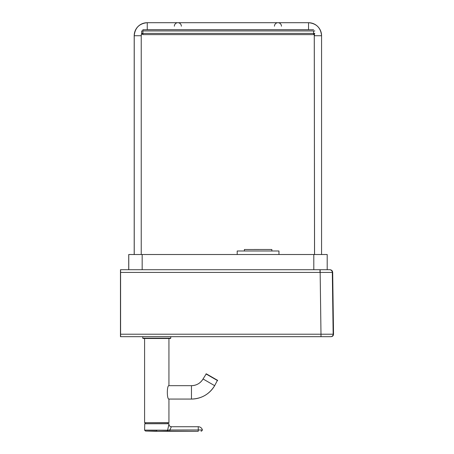 <?xml version="1.0" encoding="UTF-8"?>
<svg xmlns="http://www.w3.org/2000/svg" width="454" height="454" viewBox="0 0 454 454"><rect width="100%" height="100%" fill="white"/><g stroke="black" fill="none" stroke-linecap="round" stroke-linejoin="round"><path stroke-width="0.68" d="M278.966 254.512L278.966 250.994L237.209 250.994L237.209 254.512M331.091 336.681L120.469 336.681L120.475 269.727L120.531 282.507L120.594 269.727L329.945 269.727C331.596 269.886 332.51 270.788 332.686 272.428L333.531 334.212L333.157 334.212L332.322 272.428L332.686 272.428M254.762 336.681L185.516 336.681M330.722 336.681A2.435 2.435 90 0 0 333.157 334.212L320.989 334.212L320.989 336.681L258.15 336.681M330.183 336.681L258.025 336.681M120.594 336.681L120.594 269.727M120.594 334.212L320.989 334.212L320.155 272.428L332.322 272.428A2.741 2.741 -90 0 0 329.581 269.727M205.98 373.92L217.574 380.617C217.824 380.151 217.88 380.656 211.904 377.053L206.275 373.812L203.057 378.976C200.384 383.278 196.52 385.508 191.463 385.673L191.463 399.066A26.78 26.78 90 0 0 214.657 385.673L203.057 378.976A13.393 13.393 90 0 1 191.463 385.673L168.939 385.673L168.939 338.502L170.466 338.502L143.072 338.502L144.593 338.502L144.593 422.68L168.179 422.805M145.541 422.617L145.541 423.684M217.472 380.27L214.657 385.673C209.305 394.265 201.576 398.731 191.463 399.066L168.939 399.066C166.8 399.463 166.8 385.27 168.939 385.673M216.178 379.527L215.485 379.124L216.178 379.527M214.367 378.477L212.693 377.512L214.362 378.477M211.11 376.599L209.061 375.413L211.104 376.599M208.318 374.987L207.626 374.584L208.318 374.987M207.086 374.278L207.938 374.771L207.086 374.278M215.86 379.34L216.711 379.833L215.86 379.345M144.593 430.154L144.752 423.684L168.939 423.747L144.69 423.747M156.761 430.12L156.761 431.033L145.484 431.045L144.593 430.12L167.605 430.193A0.914 0.812 93.3 0 1 166.856 431.107L198.256 431.294L198.256 429.966L202.393 429.983A4.262 4.262 0 0 0 198.256 426.726L198.256 429.966L169.847 429.983L169.847 431.107M168.939 423.747L168.939 424.291A2.435 2.435 -90 0 0 171.374 426.726A2.435 2.435 -90 0 1 168.939 424.291L167.605 430.193L169.847 429.983L171.374 426.726L198.256 426.726M145.518 431.045L155.512 431.289M155.574 431.289L166.856 431.107M156.766 431.294L169.751 431.294L169.773 429.989M169.751 431.294L198.256 431.294M201.61 431.107L202.393 429.983L201.599 431.107L201.026 431.164L201.599 431.107L202.405 430.017M271.85 250.994L271.85 249.479L244.388 249.496L244.388 250.994M327.198 254.512L327.198 269.727L327.198 254.512L128.732 254.512L128.732 269.727L128.732 254.512M177.656 22.706L147.249 22.706A13.018 13.018 90 0 0 134.236 35.724L134.197 35.724C134.969 27.819 139.304 23.477 147.215 22.706M314.526 254.512L314.259 33.965A6.015 6.015 90 0 1 314.526 35.724L321.563 35.724A13.018 13.018 90 0 0 308.544 22.706L308.544 29.703L309.18 29.737A6.015 6.015 90 0 0 308.544 29.703L147.249 29.703A6.015 6.015 90 0 0 146.619 29.737L147.249 29.703L147.249 22.706C139.344 23.477 135.008 27.819 134.236 35.724L141.234 35.724L141.693 33.414A6.015 6.015 90 0 0 141.234 35.724L141.234 254.512M321.563 254.512L321.563 35.724C320.791 27.819 316.449 23.477 308.544 22.706L278.035 22.706M277.871 22.706L178.059 22.706M314.56 35.724A6.015 6.015 90 0 0 314.287 33.936L314.56 254.512M147.158 22.706A13.018 13.018 90 0 0 134.197 35.724L134.197 254.512M147.215 29.703A6.015 6.015 90 0 0 147.198 29.703L308.504 29.703A6.015 6.015 90 0 1 309.134 29.737L308.504 29.703M181.356 26.201A3.501 3.501 90 0 0 177.855 22.7A3.501 3.501 90 0 0 174.359 26.201M281.457 26.207A3.501 3.501 90 0 0 277.956 22.706A3.501 3.501 90 0 0 274.454 26.207M313.618 29.737L142.891 29.737L142.891 30.957L141.671 30.957L141.671 33.392L142.891 33.392L142.891 34.606L141.671 33.392M142.891 33.392L142.891 30.957L313.618 30.957L313.618 33.392L314.838 33.392L313.618 34.606L313.618 33.392L142.891 33.392M314.838 30.957L313.618 30.957M141.671 33.465L142.817 34.606L313.618 34.606M319.996 269.727L319.996 271.861M120.594 272.428L320.155 272.428L320.155 269.727M320.115 269.727L320.115 271.861M168.939 399.066L168.939 422.68L144.593 422.68M168.088 430.159A0.914 0.636 88.7 0 1 167.537 431.113L167.39 431.294M170.766 336.681L170.766 338.202L142.772 338.202L143.072 338.502M313.805 269.727L313.805 254.512M128.771 254.512L128.771 269.727M142.164 254.512L142.164 269.727M333.531 334.212C333.401 335.71 332.589 336.533 331.097 336.681M195.316 336.681L193.972 336.681M167.997 422.805L167.997 423.684M216.972 379.981L206.831 374.13M168.939 424.291C169.087 425.773 169.898 426.584 171.374 426.726M196.423 431.294L191.605 431.3M189.959 431.3L188.376 431.3M142.772 338.202L142.772 336.681M170.766 338.202L170.466 338.502M134.236 254.512L134.236 35.724"/></g></svg>
